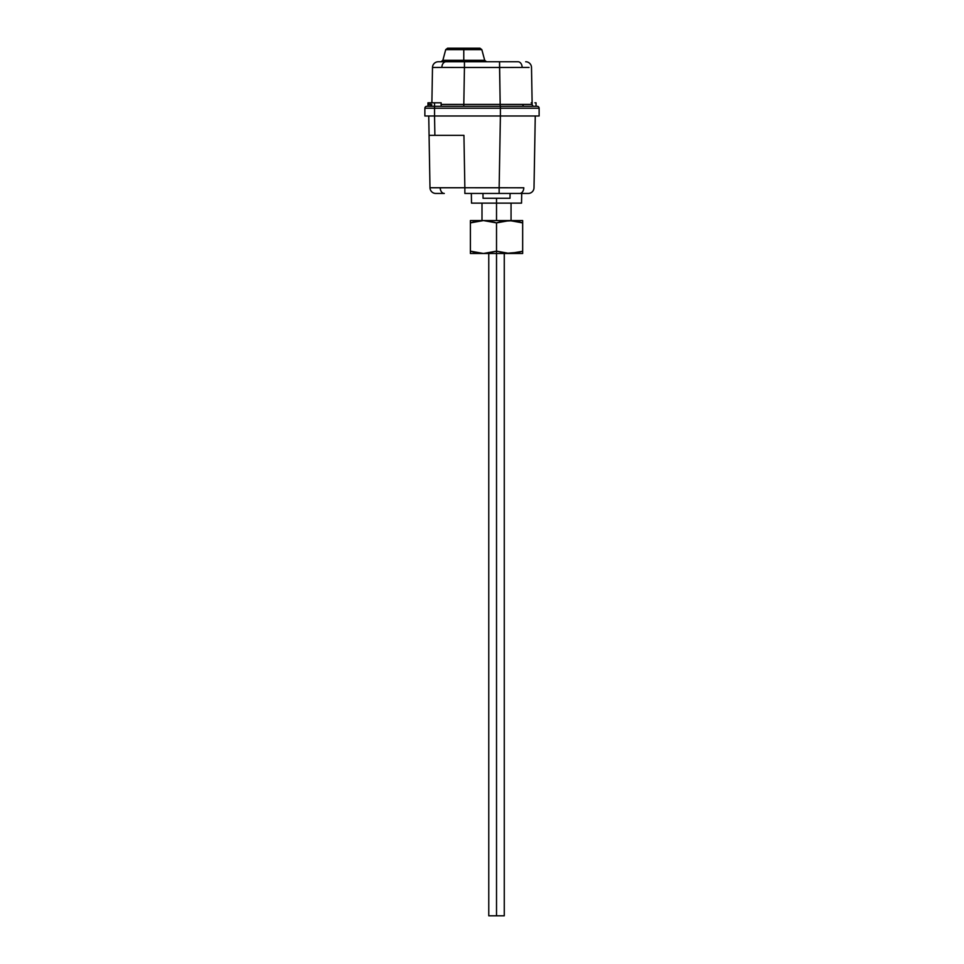 <?xml version="1.0" encoding="UTF-8"?>
<svg xmlns="http://www.w3.org/2000/svg" width="964" height="964" viewBox="0 0 964 964"><rect width="100%" height="100%" fill="white"/><g stroke="black" fill="none" stroke-linecap="round" stroke-linejoin="round"><path stroke-width="1.45" d="M431.739 135.346L429.076 135.346L429.992 187.739L464.853 187.739L463.937 135.346L434.885 135.346L434.547 115.981L434.885 135.346L463.937 135.346L464.853 187.739L523.801 187.775A5.808 4.109 90 0 1 519.692 193.451L528.2 193.451A5.808 5.808 0 0 0 534.008 187.739L535.261 115.981L534.008 187.739A5.808 5.808 0 0 1 528.2 193.451L464.853 193.451L464.853 187.739L440.199 187.775A5.808 4.109 90 0 0 444.308 193.451L435.8 193.451A5.808 5.808 0 0 1 429.992 187.739L428.739 115.981L429.884 115.981M496.52 203.127L496.52 198.283L483.048 198.283L482.964 193.451L483.048 198.283L509.992 198.283L496.52 198.283L496.52 203.127L521.536 203.127L471.517 203.127L496.52 203.127L496.52 220.563L496.52 203.127M510.077 193.451L509.992 198.283L510.077 193.451M529.453 115.981L530.2 115.981M499.147 187.739L500.4 115.981L499.147 187.739L464.853 187.739L464.853 193.451L499.147 193.451L499.147 187.739L499.147 193.451L519.692 193.451A5.808 4.109 -90 0 0 523.801 187.775L499.147 187.739M430.739 115.981L433.8 115.981M460.515 135.346L434.137 135.346M533.261 115.981L428.739 115.981L429.076 135.346L430.788 135.346L429.076 135.346M434.885 135.346L430.788 135.346L434.885 135.346M444.308 193.451A5.808 4.109 -90 0 1 440.199 187.775L429.992 187.739A5.808 5.808 0 0 0 435.8 193.451L444.308 193.451M522.669 221.925L522.669 220.563L509.594 220.563L522.669 222.889L522.669 220.563L483.458 220.563L496.52 222.889L509.594 220.563L470.384 220.563L470.384 222.889L483.458 220.563L494.906 222.383M518.608 252.327L506.281 253.315L496.52 251.146L496.52 915.8L496.52 253.484L522.669 253.484L522.669 252.11L522.669 253.484L483.458 253.484L496.52 253.484L496.52 251.146L483.458 253.484L470.384 253.484L470.384 251.146L474.433 252.327L470.384 251.146L470.384 253.484L483.458 253.484L470.384 251.146L470.384 252.11M488.784 915.8L504.268 915.8L504.268 253.484M488.772 253.484L488.772 915.8L504.268 915.8M521.741 251.447L509.594 253.484L496.52 251.146L486.784 253.315M522.669 251.146L522.669 222.889L519.451 221.925L522.669 222.889L522.669 252.11L522.669 251.146L519.451 252.11M474.915 221.6L483.458 220.563L470.384 220.563L470.384 221.925M471.312 222.588L470.384 222.889L470.384 251.146L470.384 222.889L473.589 221.925M477.855 221.009L480.132 220.72M506.281 220.72L502.991 221.19L512.92 220.72L522.669 222.889M499.894 221.889L502.991 221.19M503.943 221.021L503.003 221.19M496.52 222.889L496.52 251.146L496.52 222.889L499.738 221.925M483.458 253.484L470.384 251.146M434.547 108.233L500.4 108.233L500.4 115.981L539.129 115.981L539.129 108.233L500.4 108.233L500.4 106.293L434.547 106.293L434.547 108.233L500.4 108.233L500.4 115.981L434.547 115.981L434.547 108.233L424.871 108.233L424.871 115.981L434.547 115.981L434.547 102.811L441.126 102.811L434.547 102.811L434.547 106.293L537.02 106.293M531.212 102.811L532.116 102.811M440.982 61.756L442.862 60.322L463.78 60.322L463.78 61.756L463.78 60.322L442.862 60.322L463.78 60.322L463.78 49.634L481.831 49.634L445.717 49.634L447.597 48.2L479.964 48.2L463.78 48.2L463.78 60.322L484.699 60.322L481.831 49.634L445.717 49.634L463.78 49.634L463.78 48.2L479.964 48.2L481.831 49.634M441.211 104.413L451.574 104.401L441.211 104.413A1.94 1.374 -90 0 1 441.138 104.968A1.94 1.374 90 0 0 441.211 104.413L463.805 104.401L463.805 106.293L463.805 104.401L500.196 104.401L499.557 67.468L522.151 67.42A5.808 4.109 -90 0 0 518.042 61.756L499.557 61.756L499.557 67.468L464.443 67.468L463.805 104.401L464.443 67.468L441.849 67.42A5.808 4.109 -90 0 1 445.958 61.756L438.307 61.756A5.808 5.808 0 0 0 432.499 67.468L441.849 67.42L432.499 67.468L431.884 102.811L432.499 67.468A5.808 5.808 0 0 1 438.307 61.756L518.042 61.756A5.808 4.109 90 0 1 522.151 67.42L499.569 67.468M532.152 104.401A1.94 1.94 0 0 0 534.08 106.293A1.94 1.94 0 0 1 532.152 104.401L522.789 104.413L532.152 104.401L531.501 67.468L532.152 104.401L500.196 104.401L522.789 104.413A1.94 1.374 -90 0 0 524.163 106.293A1.94 1.374 90 0 1 522.789 104.413L500.196 104.401L500.196 106.293L499.557 61.756L464.443 61.756L464.443 67.468L499.557 67.468M429.088 102.811L430.872 102.811L430.872 104.751L429.088 104.751L429.088 102.811L427.968 102.811L434.547 102.811L430.872 102.811L430.872 104.751L429.088 104.751L429.088 102.811M535.695 102.811L534.912 102.811M434.547 106.293L426.811 106.293A1.94 1.94 0 0 0 424.871 108.233A1.94 1.94 0 0 1 426.811 106.293L434.559 106.293M434.559 108.233L424.871 108.233L424.871 115.981L434.559 115.981M451.574 104.401L463.805 104.401L451.574 104.401M529.067 67.432L522.151 67.42L529.067 67.432M500.4 115.981L539.129 115.981L539.129 108.233A1.94 1.94 0 0 0 537.189 106.293A1.94 1.94 0 0 1 539.129 108.233L500.4 108.233L500.4 106.293L537.189 106.293M531.501 67.468A5.808 5.808 0 0 0 525.693 61.756A5.808 5.808 0 0 1 531.501 67.468M445.958 61.756A5.808 4.109 90 0 0 441.849 67.42L464.443 67.468L464.443 61.756L445.958 61.756M434.933 67.432L433.414 67.444M463.805 104.401L500.196 104.401M429.92 106.293A1.94 1.94 0 0 0 431.812 104.751M463.78 48.2L447.597 48.2L463.78 48.2M463.78 60.322L484.699 60.322L463.78 60.322M440.801 102.811L440.018 102.811M429.088 104.751L430.872 104.751M471.348 193.451L471.517 203.127M521.705 193.451L521.536 203.127M511.053 220.563L511.053 203.127M482 220.563L482 203.127M441.138 106.293L441.138 102.811M536.032 106.293L536.032 102.811M442.862 60.322L445.717 49.634M484.699 60.322L486.567 61.756M427.968 106.293L427.968 102.811"/></g></svg>
